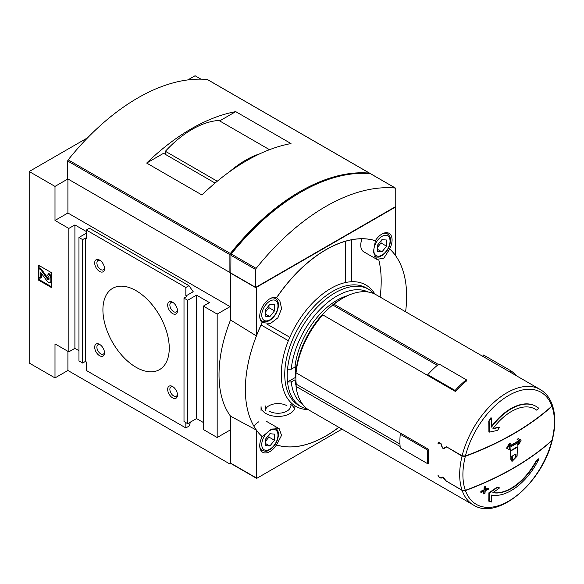 <?xml version="1.0" encoding="UTF-8"?>
<svg xmlns="http://www.w3.org/2000/svg" width="584" height="584" viewBox="0 0 584 584"><rect width="100%" height="100%" fill="white"/><g stroke="black" fill="none" stroke-linecap="round" stroke-linejoin="round"><path stroke-width="0.88" d="M401.376 433.62L400.259 434.262L427.627 450.067A68.284 39.427 120 0 0 427.627 463.681L428.744 463.039A66.722 38.522 120 0 1 428.744 449.424L296.051 372.818A66.722 38.522 -60 0 1 322.791 314.886L455.476 391.499A66.722 38.522 120 0 1 466.696 380.812L466.353 379.79A68.284 39.427 120 0 0 455.133 390.47L455.476 391.499M465.346 456.301A285.926 165.082 0 0 0 551.968 406.289A64.7 37.354 -60 0 1 551.968 440.336A285.926 165.082 180 0 1 465.346 490.348A64.7 37.354 -60 0 1 465.346 456.301L462.046 456.133L446.724 446.928M465.419 455.987A64.7 37.354 -60 0 1 508.657 395.492A64.7 37.354 -60 0 1 551.887 406.07A285.904 165.068 180 0 1 465.419 455.987L462.119 455.819L446.388 446.738L443.57 448.366L442.526 447.76L441.037 443.65L438.365 442.11A66.722 38.522 120 0 0 438.015 443.592L438.569 443.913A66.722 38.522 -60 0 1 438.847 442.738L440.862 443.898L442.344 447.957L443.643 448.709L446.417 447.11M465.419 490.567A285.904 165.068 0 0 0 551.887 440.65A64.7 37.354 -60 0 1 508.657 501.145A64.7 37.354 -60 0 1 465.419 490.567L462.119 490.399L446.541 481.231M465.346 490.348L462.046 490.18L446.417 481.158L443.643 477.843L442.344 477.091L440.862 477.953L438.847 476.785A66.722 38.522 -60 0 1 438.569 475.938L438.015 475.617A66.722 38.522 120 0 0 438.365 476.69L441.037 478.23L442.526 477.369L446.388 481.318M400.128 446.519L296.051 386.433A66.722 38.522 -60 0 0 309.505 410.384L473.5 505.065A66.722 38.522 -60 0 1 462.119 490.399M438.387 364.467L334.004 304.206A66.722 38.522 -60 0 1 342.859 298.125A66.722 38.522 -60 0 1 376.22 294.818L540.215 389.499A66.722 38.522 -60 0 0 462.119 455.819M491.509 426.386A50.041 28.893 -60 0 1 535.791 406.209A50.041 28.893 -60 0 1 535.981 406.318M534.893 408.997A47.173 27.236 -60 0 1 536.258 409.91L536.63 410.121A47.173 27.236 -60 0 0 535.083 409.107A47.173 27.236 -60 0 0 492.852 428.78A285.401 123.487 10.2 0 0 499.554 427.284A284.379 230.461 132 0 1 497.561 430.357A285.707 123.618 -169.8 0 1 489.275 432.138A285.007 183.376 -113.5 0 0 489.136 421.327A281.51 228.14 -48 0 0 491.305 417.932A285.35 183.595 66.5 0 1 491.516 427.094A50.041 28.893 -60 0 1 536.163 406.42A50.041 28.893 -60 0 1 538.915 408.406A285.532 164.849 180 0 1 536.63 410.121M493.115 428.43A284.875 123.26 10.2 0 0 499.181 427.065L499.554 427.284M489.275 432.138L488.903 431.926A284.481 183.04 -113.5 0 0 488.764 421.115A280.984 227.709 -48 0 0 490.932 417.721L491.305 417.932M510.796 456.892L510.423 456.681A286.649 165.498 -120 0 0 510.445 454.629A286.649 165.498 -120 0 0 510.431 450.731A286.671 165.506 0 0 0 517.256 446.789L517.621 447.008A287.167 165.798 60 0 1 517.614 452.958A287.182 165.805 180 0 1 517.161 453.228A287.182 165.805 60 0 1 517.103 456.177L512.015 461.455L511.204 459.579A287.182 165.805 -120 0 0 511.263 456.637A287.182 165.805 180 0 1 510.796 456.892A287.167 165.798 -120 0 0 510.817 453.505A287.167 165.798 -120 0 0 510.803 450.943A287.189 165.812 0 0 0 517.621 447.008M512.015 461.455L510.839 459.367A286.656 165.506 -120 0 0 510.883 456.841M509.087 446.256A286.532 165.433 0 0 0 519.037 440.497L517.074 439.358A286.43 165.367 0 0 0 518.351 438.591L520.76 439.986M517.585 445.19A287.211 234.505 -60 0 0 519.431 441.789A287.094 165.754 180 0 1 508.774 447.943L510.796 449.111A287.16 165.79 180 0 1 509.467 449.848L506.941 448.395A286.905 234.257 -60 0 0 509.321 444.234A286.956 165.673 0 0 0 510.65 443.497A286.963 234.301 120 0 1 508.744 446.862A287.058 165.732 0 0 0 519.402 440.708L517.439 439.577A286.956 165.673 0 0 0 518.716 438.81L521.132 440.197A287.211 234.505 120 0 1 518.862 444.424A287.16 165.79 180 0 1 517.585 445.19L517.22 444.979A286.686 234.082 -60 0 0 518.716 442.227M509.095 449.636L506.569 448.176A286.379 233.826 -60 0 0 508.949 444.022A286.43 165.367 0 0 0 510.277 443.285L510.65 443.497M493.02 492.546A47.173 27.236 -60 0 0 536.258 460.557A285.007 164.549 0 0 0 538.543 458.834L538.915 459.046A50.041 28.893 -60 0 1 491.516 495.086A285.35 143.445 54.3 0 1 491.305 502.021A281.51 28.01 -154.1 0 1 489.136 501.342A285.007 143.27 -125.7 0 0 489.275 493.035A285.707 197.83 -12.7 0 0 497.561 487.311A284.379 28.295 25.9 0 0 499.554 487.939A285.401 197.618 167.3 0 1 492.852 492.662A47.173 27.236 -60 0 0 536.63 460.769A285.532 164.849 0 0 0 538.915 459.046M489.136 501.342L488.764 501.123A284.481 143.007 -125.7 0 0 488.903 492.816A285.182 197.472 -12.7 0 0 497.188 487.092A283.853 28.244 25.9 0 0 499.181 487.728L499.554 487.939M485.392 489.268A285.087 164.593 0 0 0 487.983 488.093L488.355 488.312A285.299 164.717 60 0 1 488.26 489.319A285.474 164.819 180 0 1 485.253 490.669A284.831 164.447 60 0 1 484.939 493.575A285.029 164.564 180 0 1 483.895 494.035A284.663 164.352 -120 0 0 484.209 491.129A285.474 164.819 180 0 1 481.165 492.458A284.131 164.046 -120 0 0 481.26 491.451A285.613 164.9 0 0 0 484.311 490.122A284.663 164.352 -120 0 0 484.581 487.195A285.992 165.111 0 0 0 485.625 486.735A284.831 164.447 60 0 1 485.355 489.662A285.613 164.9 0 0 0 488.355 488.312M483.895 494.035L483.523 493.816A284.138 164.046 -120 0 0 483.8 491.312M481.165 492.458L480.785 492.239A283.598 163.739 -120 0 0 480.887 491.232A285.087 164.593 0 0 0 483.939 489.91A284.138 164.046 -120 0 0 484.209 486.976A285.466 164.812 0 0 0 485.253 486.516L485.625 486.735M551.887 406.07L552.281 404.902C549.829 397.938 545.806 392.806 540.215 389.499M551.968 440.336L552.384 439.694C555.61 426.481 555.603 414.961 552.354 405.128L551.968 406.289M473.5 505.065C498.006 520.943 542.799 482.158 552.303 440.007L551.887 440.65M334.004 304.206L332.792 305.023L437.314 365.365M332.792 305.023A63.853 36.865 120 0 0 321.901 315.338M296.051 372.818L296.066 370.679A64.116 37.018 -60 0 1 321.521 315.535L322.791 314.886M296.051 372.767A63.853 36.865 120 0 0 296.256 384.192L399.96 444.066M296.256 384.192L296.051 386.433M332.741 304.848A64.116 37.018 -60 0 1 341.019 299.19L342.859 298.125M295.869 377.213A2.606 1.504 0 0 0 295.497 377.388L287.525 381.994A67.766 39.121 -60 0 1 287.525 369.227A67.766 39.121 -60 0 1 319.375 304.965A67.766 39.121 -60 0 1 369 289.445L366.54 288.029A67.766 39.121 -60 0 0 298.782 327.149A67.766 39.121 -60 0 0 298.782 405.398L301.242 406.814A67.766 39.121 -60 0 1 287.525 381.994L291.226 381.987L294.942 379.841A59.948 34.609 -60 0 0 296.059 385.637M287.525 369.227L291.226 369.219L294.942 367.073A59.948 34.609 -60 0 1 347.524 295.694M338.873 427.342A114.033 65.839 -60 0 1 276.575 444.964L276.488 444.92A14.337 8.278 120 0 1 262.705 452.279A14.337 8.278 120 0 1 262.194 436.664A114.041 65.839 120 0 1 256.339 430.058L256.339 477.938A0.781 0.453 120 0 0 256.894 478.259L341.983 429.13M276.59 444.95A114.041 65.839 120 0 0 338.793 427.291M378.826 260.011A114.676 66.211 -60 0 1 380.104 297.059M405.595 311.776A114.033 65.839 -60 0 0 389.711 249.01L389.623 248.959A14.337 8.278 120 0 0 389.112 233.344A14.337 8.278 120 0 0 381.943 234.053A14.337 8.278 120 0 0 375.329 240.703L375.417 240.754A114.033 65.839 -60 0 0 276.575 297.825L279.751 300.461L281.605 308.6L277.918 317.776L270.494 323.463L262.282 322.58A114.033 65.839 -60 0 0 262.282 436.715L271.465 429.079L279.196 428.7L281.539 435.394L276.575 444.964M389.711 249.01L383.907 258.084L376.935 259.413L373.351 252.003L375.417 240.754M375.329 240.703A114.041 65.839 120 0 0 276.488 297.767A14.337 8.278 120 0 0 269.874 298.752A14.337 8.278 120 0 0 260.661 310.9A14.337 8.278 120 0 0 262.194 322.529L262.282 322.58M262.194 322.529A114.041 65.839 120 0 0 256.339 335.895L230.534 319.981A114.676 66.211 -60 0 0 230.534 416.18L256.339 430.058M395.477 255.5L395.477 207.685A0.781 0.453 120 0 0 394.923 207.364L256.894 287.058A0.781 0.453 120 0 0 256.339 288.014L256.339 335.895M230.811 272.407A0.781 0.453 120 0 0 230.534 273.115L230.534 319.981M230.534 416.18L230.534 463.046A0.781 0.453 120 0 0 230.702 463.404L256.5 478.296M200.969 79.161L195.063 75.745L187.844 79.913M289.803 337.289L266.873 324.054M294.862 405.763A16.943 9.782 180 0 1 294.935 406.654A16.943 9.782 180 0 1 277.991 416.436A16.943 9.782 180 0 1 261.048 406.654L261.048 410.91M87.651 137.766L29.2 171.506L29.2 363.029L54.998 377.921L67.905 370.475L230.074 464.105L231.001 463.572M51.312 272.589L38.413 265.136L38.413 280.035L51.312 287.481L51.312 272.589M86.33 231.519L74.905 224.92L68.824 228.432L68.824 351.853L74.905 348.341L78.957 350.685M68.824 228.432L54.998 220.453L54.998 186.405L67.905 178.952L67.905 213.007L54.998 220.453M29.2 171.506L54.998 186.405M68.824 351.853L54.998 343.874L54.998 377.921M74.905 224.92L74.905 348.341M230.811 272.159L230.074 272.589L230.074 306.637L217.175 314.082L203.356 306.104L209.437 302.592L196.538 295.146L187.69 300.249L184.004 298.125L186.77 296.526L185.843 295.993L193.216 291.737L188.961 285.685L185.843 287.481L86.33 230.03L86.33 238.542L85.41 238.009L82.643 239.601L78.957 237.476L78.957 360.897L82.643 363.029L85.41 361.43L86.33 361.963L86.33 370.475L185.843 427.933L188.961 426.13L190.559 422.02M78.957 237.476L86.33 233.22M82.643 239.601L82.643 363.029M85.41 238.009L85.41 361.43M99.601 271.451A6.942 4.008 -120 0 0 104.507 268.611A6.942 4.008 -120 0 0 99.601 260.106A6.942 4.008 -120 0 0 94.688 262.939A6.942 4.008 -120 0 0 99.601 271.451M172.579 313.586A6.942 4.008 -120 0 0 177.492 310.746A6.942 4.008 -120 0 0 172.579 302.242A6.942 4.008 -120 0 0 167.666 305.074A6.942 4.008 -120 0 0 172.579 313.586M99.601 355.714A6.942 4.008 -120 0 0 104.507 352.882A6.942 4.008 -120 0 0 99.601 344.377A6.942 4.008 -120 0 0 94.688 347.21A6.942 4.008 -120 0 0 99.601 355.714M172.579 397.85A6.942 4.008 -120 0 0 177.492 395.018A6.942 4.008 -120 0 0 172.579 386.513A6.942 4.008 -120 0 0 167.666 389.346A6.942 4.008 -120 0 0 172.579 397.85M136.087 367.285A46.91 27.083 -120 0 0 159.542 369.606A46.91 27.083 -120 0 0 159.542 315.44A46.91 27.083 -120 0 0 112.632 288.35A46.91 27.083 -120 0 0 105.441 325.945A46.91 27.083 -120 0 0 136.087 367.285M185.843 287.481L185.843 295.993M185.843 422.612L185.843 427.933M184.004 298.125L184.004 421.546L187.69 423.677L196.538 418.567L203.356 422.502M187.69 300.249L187.69 423.677M196.538 295.146L196.538 418.567M203.356 306.104L203.356 429.525L217.175 437.504L230.074 430.058L230.074 464.105M217.175 314.082L217.175 437.504M345.626 282.517L345.626 241.221M230.074 272.589L67.905 178.952M288.365 340.713L261.136 324.996M67.905 351.327L67.905 370.475M230.074 306.637L67.905 213.007M188.961 285.685L89.447 228.227L86.33 230.03M351.707 281.722L351.707 239.768M290.306 404.194A16.943 9.782 180 0 1 294.526 408.778M266.07 408.42A12.68 7.322 180 0 1 286.956 405.734M269.027 411.107A12.68 7.322 0 0 0 282.846 412.691A12.68 7.322 0 0 0 290.671 405.931M39.15 277.269L39.15 279.612L38.413 280.035M39.15 265.567L39.15 268.436M50.852 278.707A3.913 2.256 -120 0 0 48.092 273.918L47.72 275.831A1.825 1.051 -120 0 1 49.012 278.064L49.012 279.108A1.307 0.752 -120 0 1 48.742 279.707A1.307 0.752 -120 0 1 47.559 279.145L40.719 269.662L38.873 268.596L38.873 277.108L40.719 278.174L40.77 272.546L47.085 281.079A3.387 1.956 -120 0 0 50.151 282.546A3.387 1.956 -120 0 0 50.852 280.992L50.852 278.707L51.312 278.437M51.312 276.728A3.913 2.256 -120 0 0 48.83 273.494L48.092 273.918M50.151 282.546L50.888 282.116A3.387 1.956 -120 0 0 51.312 281.7M41.457 273.283L41.457 277.75L40.719 278.174M48.998 279.298A1.307 0.752 -120 0 1 48.297 278.721L41.457 269.239L39.61 268.173L38.873 268.596M41.457 269.239L40.719 269.662M39.15 279.612L51.312 286.635M362.043 238.761A14.337 8.278 120 0 0 363.715 251.784L376.935 259.413M258.814 421.779A14.337 8.278 120 0 0 253.865 426.13M274.48 304.724L274.48 310.87L269.874 316.601L265.267 316.192L265.267 310.046L269.874 304.315L274.48 304.724M386.55 240.024L386.55 246.171L381.943 251.901L377.337 251.485L377.337 245.346L381.943 239.615L386.55 240.024M274.48 434.131L274.48 440.278L269.874 446.008L265.267 445.599L265.267 439.453L269.874 433.722L274.48 434.131M265.267 312.265L268.954 307.68L274.48 310.87M268.954 307.68L268.954 305.461M265.267 313.944L269.874 316.601M377.337 247.558L381.024 242.973L386.55 246.171M381.024 242.973L381.024 240.761M377.337 249.237L381.943 251.901M265.267 441.672L268.954 437.087L274.48 440.278M268.954 437.087L268.954 434.868M265.267 443.351L269.874 446.008M173.163 386.885A5.387 3.11 -120 0 0 170.988 386.878A5.387 3.11 -120 0 0 170.163 391.192A5.387 3.11 -120 0 0 173.682 395.945A5.387 3.11 -120 0 0 176.375 396.207A5.387 3.11 -120 0 0 177.456 394.317M100.185 344.757A5.387 3.11 -120 0 0 98.01 344.743A5.387 3.11 -120 0 0 97.185 349.064A5.387 3.11 -120 0 0 100.703 353.809A5.387 3.11 -120 0 0 103.397 354.079A5.387 3.11 -120 0 0 104.478 352.188M173.163 302.622A5.387 3.11 -120 0 0 170.988 302.607A5.387 3.11 -120 0 0 170.163 306.928A5.387 3.11 -120 0 0 173.682 311.673A5.387 3.11 -120 0 0 176.375 311.944A5.387 3.11 -120 0 0 177.456 310.053M100.185 260.486A5.387 3.11 -120 0 0 98.01 260.479A5.387 3.11 -120 0 0 97.185 264.793A5.387 3.11 -120 0 0 100.703 269.538A5.387 3.11 -120 0 0 103.397 269.808A5.387 3.11 -120 0 0 104.478 267.917M506.569 448.176L506.941 448.395M508.949 444.022L509.321 444.234M519.037 440.497L519.402 440.708M517.074 439.358L517.439 439.577M518.351 438.591L518.716 438.81M536.258 460.557L536.63 460.769M497.188 487.092L497.561 487.311M488.903 492.816L489.275 493.035M488.764 421.115L489.136 421.327M484.209 486.976L484.581 487.195M483.939 489.91L484.311 490.122M480.887 491.232L481.26 491.451M510.431 450.731L510.803 450.943M516.066 453.877A287.197 165.812 60 0 1 516.015 456.819L512.832 460.126L512.329 458.951A287.197 165.812 -120 0 0 512.38 456.002A287.182 165.805 0 0 0 516.066 453.877M515.694 454.096A286.678 165.513 60 0 1 515.643 456.608L513.73 459.783M400.259 434.262A68.284 39.427 120 0 0 400.259 447.884L427.627 463.681M428.744 449.424L427.627 450.067M455.133 390.47L427.765 374.673A68.284 39.427 120 0 1 438.986 363.985L466.353 379.79M427.765 374.673L428.109 375.694M482.603 356.24L483.486 354.992L510.854 370.789L509.971 372.037M516.176 375.621A68.284 39.427 120 0 0 510.854 370.789M441.037 478.23L442.854 477.179M438.365 476.69L438.737 476.478M443.57 448.366L446.388 446.738L443.57 448.366M438.015 443.592L438.737 443.168M369.957 173.798A1.307 0.752 120 0 0 369.687 173.2A1.307 0.752 120 0 0 369.497 173.141A195.472 112.858 120 0 0 230.352 253.478A1.307 0.752 120 0 0 229.892 254.661L229.892 272.48L67.715 178.85L67.715 161.031A1.307 0.752 120 0 1 68.175 159.848A195.472 112.858 120 0 1 207.32 79.512A1.307 0.752 120 0 1 207.51 79.57A1.307 0.752 120 0 1 207.656 79.701M146.657 163.067L201.94 194.983A195.472 112.858 120 0 1 291.014 143.562L235.724 111.639A195.472 112.858 120 0 0 146.657 163.067L163.549 153.315L215.08 183.062M229.892 272.48L230.811 271.947M255.69 287.379L395.755 206.51L395.755 188.69A1.307 0.752 120 0 0 395.485 188.099A1.307 0.752 120 0 0 395.295 188.041A195.472 112.858 120 0 0 256.15 268.37A1.307 0.752 120 0 0 255.69 269.553L255.69 287.379L230.811 273.013L230.921 254.639M370.752 173.864A1.307 0.752 120 0 0 370.606 173.733A1.307 0.752 120 0 0 370.417 173.674A195.472 112.858 120 0 0 231.271 254.011A1.307 0.752 120 0 0 230.811 255.193L255.69 269.553M219.664 120.91L235.724 111.639M300.38 192.413A195.472 112.858 120 0 0 231.279 253.383A1.307 0.752 120 0 0 230.811 254.58M269.516 149.694L218.832 120.435A93.827 54.173 120 0 0 165.389 151.292L165.389 154.373M217.263 181.237L165.389 151.292M259.946 153.745A93.827 54.173 120 0 0 229.534 171.747M462.046 490.18A66.722 38.522 -60 0 1 460.053 467.499A66.722 38.522 -60 0 1 462.046 456.133M308.264 409.61A70.065 40.449 -60 0 1 300.468 317.981A70.065 40.449 -60 0 1 374.935 294.132M302.994 404.749A65.16 37.617 -60 0 1 291.226 381.987M291.226 369.219A65.16 37.617 -60 0 1 320.974 308.534A65.16 37.617 -60 0 1 368.088 292M256.339 288.014L230.534 273.115M256.339 477.938L230.534 463.046M51.312 280.729L50.852 280.992M48.297 278.721L47.559 279.145M295.497 366.825L295.497 377.388M259.778 317.353A13.03 7.526 120 0 0 262.252 321.105C267.976 322.806 267.304 321.105 269.801 320.39C274.94 316.776 277.816 311.827 278.437 305.549C278.663 302.585 277.612 300.249 275.283 298.534A13.03 7.526 120 0 0 270.801 298.271M269.874 301.096A11.468 6.621 120 0 0 262.851 319.192A11.468 6.621 120 0 0 276.896 311.089A11.468 6.621 120 0 0 269.874 301.096M385.469 232.746L387.353 233.834A13.03 7.526 120 0 0 382.87 233.563M381.943 236.396A11.468 6.621 120 0 0 374.921 254.493A11.468 6.621 120 0 0 388.966 246.382A11.468 6.621 120 0 0 381.943 236.396M259.778 446.76A13.03 7.526 120 0 0 262.252 450.512C267.976 452.213 267.304 450.512 269.801 449.797C274.94 446.183 277.816 441.234 278.437 434.956C278.663 431.992 277.612 429.656 275.283 427.941M269.874 430.503A11.468 6.621 120 0 0 262.851 448.6A11.468 6.621 120 0 0 276.896 440.497A11.468 6.621 120 0 0 269.874 430.503M510.839 459.367L511.204 459.579M515.643 456.608L516.015 456.819M369.497 173.141L207.32 79.512M230.352 253.478L68.175 159.848M229.892 254.661L67.715 161.031M395.295 188.041L370.417 173.674M256.15 268.37L231.271 254.011M301.242 406.814L308.111 409.508M374.767 294.051L369 289.445M265.318 405.931L265.318 410.91M395.317 207.327L394.828 207.043M276.597 297.789L277.269 298.176M265.983 421.071L279.196 428.7M260.369 320.017L262.252 321.105M273.4 297.453L275.283 298.534M374.322 256.405C380.045 258.106 379.374 256.405 381.87 255.69C387.009 252.069 389.886 247.127 390.499 240.849C390.733 237.885 389.681 235.549 387.353 233.834M260.369 449.424L262.252 450.512M535.791 406.209L536.163 406.42M369.687 173.2L207.51 79.57M395.485 188.099L370.606 173.733"/></g></svg>
